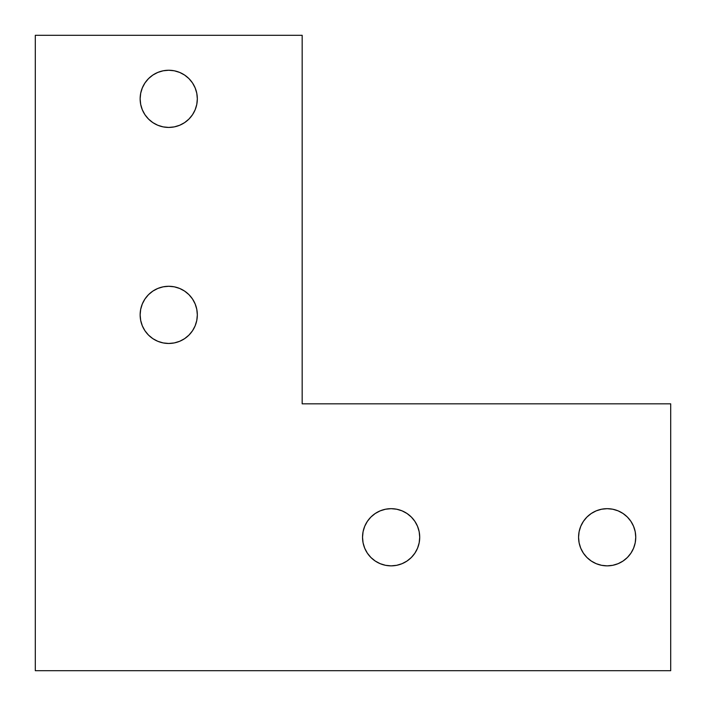 <?xml version="1.0" encoding="UTF-8"?>
<svg xmlns="http://www.w3.org/2000/svg" width="706" height="706" viewBox="0 0 706 706"><rect width="100%" height="100%" fill="white"/><g stroke="black" fill="none" stroke-linecap="round" stroke-linejoin="round"><path stroke-width="1.06" d="M635.206 531.689L635.753 537.266A28.593 28.593 0 0 1 607.16 565.859A28.593 28.593 0 0 1 578.567 537.266L579.114 531.689L580.747 526.323L583.385 521.381L586.942 517.048L591.275 513.491L596.217 510.853L601.583 509.22L607.16 508.673L612.737 509.22L618.103 510.853L623.045 513.491L627.378 517.048L630.935 521.381L633.573 526.323L635.206 531.689L635.753 537.266L635.206 542.843L633.573 548.209L630.935 553.151L627.378 557.484L623.045 561.041L618.103 563.679L612.737 565.312L607.16 565.859L601.583 565.312L596.217 563.679L591.275 561.041L586.942 557.484L583.385 553.151L580.747 548.209L579.114 542.843L578.567 537.266L579.114 531.689M419.17 531.689L419.717 537.266A28.593 28.593 0 0 1 391.124 565.859A28.593 28.593 0 0 1 362.531 537.266L363.078 531.689L364.711 526.323L367.349 521.381L370.906 517.048L375.239 513.491L380.181 510.853L385.547 509.22L391.124 508.673L396.701 509.22L402.067 510.853L407.009 513.491L411.342 517.048L414.899 521.381L417.537 526.323L419.17 531.689L419.717 537.266L419.17 542.843L417.537 548.209L414.899 553.151L411.342 557.484L407.009 561.041L402.067 563.679L396.701 565.312L391.124 565.859L385.547 565.312L380.181 563.679L375.239 561.041L370.906 557.484L367.349 553.151L364.711 548.209L363.078 542.843L362.531 537.266L363.078 531.689M196.78 309.299L197.327 314.876A28.593 28.593 0 0 1 168.734 343.469A28.593 28.593 0 0 1 140.141 314.876L140.688 309.299L142.321 303.933L144.959 298.991L148.516 294.658L152.849 291.101L157.791 288.463L163.157 286.83L168.734 286.283L174.311 286.83L179.677 288.463L184.619 291.101L188.952 294.658L192.509 298.991L195.147 303.933L196.78 309.299L197.327 314.876L196.78 320.453L195.147 325.819L192.509 330.761L188.952 335.094L184.619 338.651L179.677 341.289L174.311 342.922L168.734 343.469L163.157 342.922L157.791 341.289L152.849 338.651L148.516 335.094L144.959 330.761L142.321 325.819L140.688 320.453L140.141 314.876L140.688 309.299M196.78 93.263L197.327 98.84A28.593 28.593 0 0 1 168.734 127.433A28.593 28.593 0 0 1 140.141 98.84L140.688 93.263L142.321 87.897L144.959 82.955L148.516 78.622L152.849 75.065L157.791 72.427L163.157 70.794L168.734 70.247L174.311 70.794L179.677 72.427L184.619 75.065L188.952 78.622L192.509 82.955L195.147 87.897L196.78 93.263L197.327 98.84L196.78 104.417L195.147 109.783L192.509 114.725L188.952 119.058L184.619 122.615L179.677 125.253L174.311 126.886L168.734 127.433L163.157 126.886L157.791 125.253L152.849 122.615L148.516 119.058L144.959 114.725L142.321 109.783L140.688 104.417L140.141 98.84L140.688 93.263M302.168 35.3L35.3 35.3L35.3 670.7L670.7 670.7L670.7 403.832L302.168 403.832L302.168 35.3L35.3 35.3L35.3 670.7L670.7 670.7L670.7 403.832L302.168 403.832L302.168 35.3M144.959 82.955L148.516 78.622L152.849 75.065M163.157 70.794L168.734 70.247L174.311 70.794M184.619 75.065L188.952 78.622L192.509 82.955M140.688 104.417L140.141 98.84A28.593 28.593 0 0 1 168.734 70.247A28.593 28.593 0 0 1 197.327 98.84L196.78 104.417M192.509 114.725L188.952 119.058L184.619 122.615M174.311 126.886L168.734 127.433L163.157 126.886M152.849 122.615L148.516 119.058L144.959 114.725M144.959 298.991L148.516 294.658L152.849 291.101M163.157 286.83L168.734 286.283L174.311 286.83M184.619 291.101L188.952 294.658L192.509 298.991M140.688 320.453L140.141 314.876A28.593 28.593 0 0 1 168.734 286.283A28.593 28.593 0 0 1 197.327 314.876L196.78 320.453M192.509 330.761L188.952 335.094L184.619 338.651M174.311 342.922L168.734 343.469L163.157 342.922M152.849 338.651L148.516 335.094L144.959 330.761M367.349 521.381L370.906 517.048L375.239 513.491M385.547 509.22L391.124 508.673L396.701 509.22M407.009 513.491L411.342 517.048L414.899 521.381M363.078 542.843L362.531 537.266A28.593 28.593 0 0 1 391.124 508.673A28.593 28.593 0 0 1 419.717 537.266L419.17 542.843M414.899 553.151L411.342 557.484L407.009 561.041M396.701 565.312L391.124 565.859L385.547 565.312M375.239 561.041L370.906 557.484L367.349 553.151M583.385 521.381L586.942 517.048L591.275 513.491M601.583 509.22L607.16 508.673L612.737 509.22M623.045 513.491L627.378 517.048L630.935 521.381M579.114 542.843L578.567 537.266A28.593 28.593 0 0 1 607.16 508.673A28.593 28.593 0 0 1 635.753 537.266L635.206 542.843M630.935 553.151L627.378 557.484L623.045 561.041M612.737 565.312L607.16 565.859L601.583 565.312M591.275 561.041L586.942 557.484L583.385 553.151"/></g></svg>
